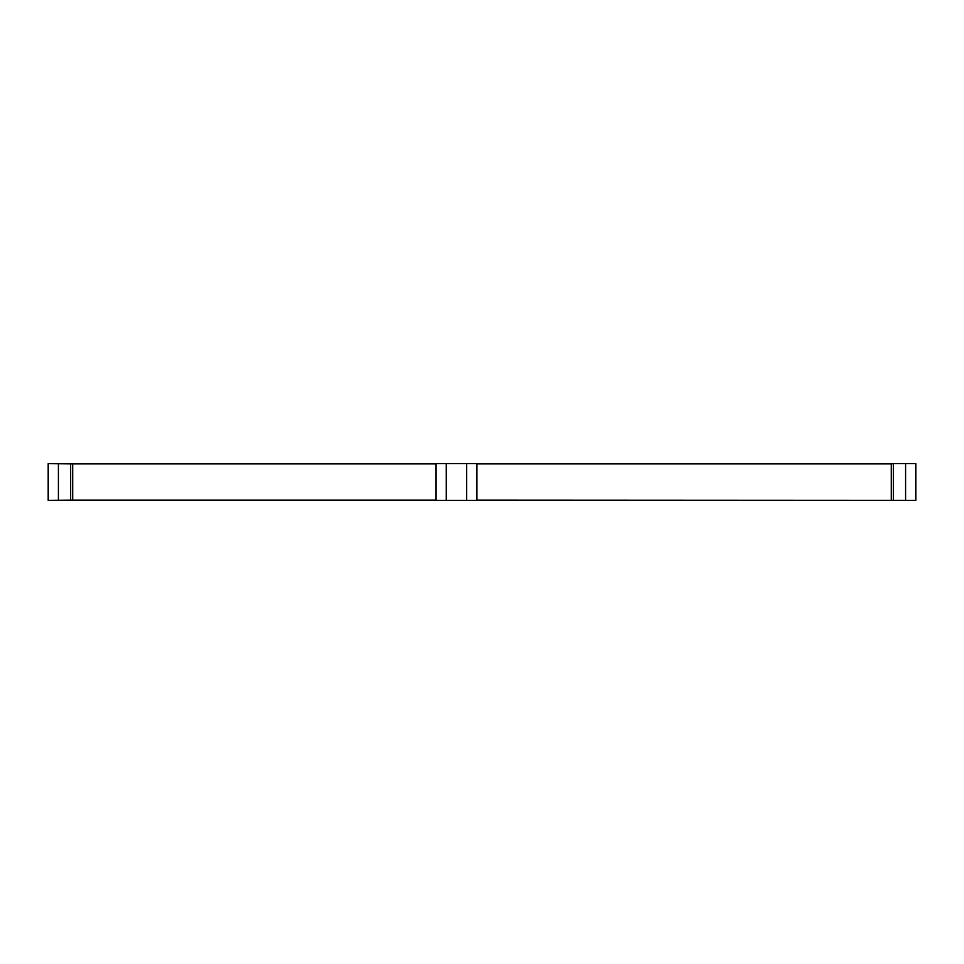 <?xml version="1.0" encoding="UTF-8"?>
<svg xmlns="http://www.w3.org/2000/svg" width="964" height="964" viewBox="0 0 964 964"><rect width="100%" height="100%" fill="white"/><g stroke="black" fill="none" stroke-linecap="round" stroke-linejoin="round"><path stroke-width="1.45" d="M72.698 500.171L48.2 500.376L48.2 463.624L72.698 463.829L72.698 500.171L436.065 500.171M476.891 500.171L915.8 500.376L915.8 463.624L905.594 463.624L905.594 500.376M891.302 500.171L891.302 463.829L476.891 463.829M436.065 463.829L72.698 463.829M70.661 500.376L70.661 463.624M893.339 500.376L893.339 463.624L905.594 463.624M446.272 500.376L476.891 500.376L476.891 463.624L436.065 463.624L436.065 500.376L446.272 500.376L446.272 463.624M891.302 463.829L893.339 463.624M97.195 500.171L213.55 500.171M71.673 463.624L93.11 463.624A20.413 20.413 0 0 0 94.593 463.829M165.121 463.829A20.413 20.413 0 0 0 166.603 463.624L211.514 463.829M71.673 500.376L93.11 500.376A20.413 20.413 0 0 1 94.593 500.171M58.406 500.376L58.406 463.624M466.684 500.376L466.684 463.624"/></g></svg>
